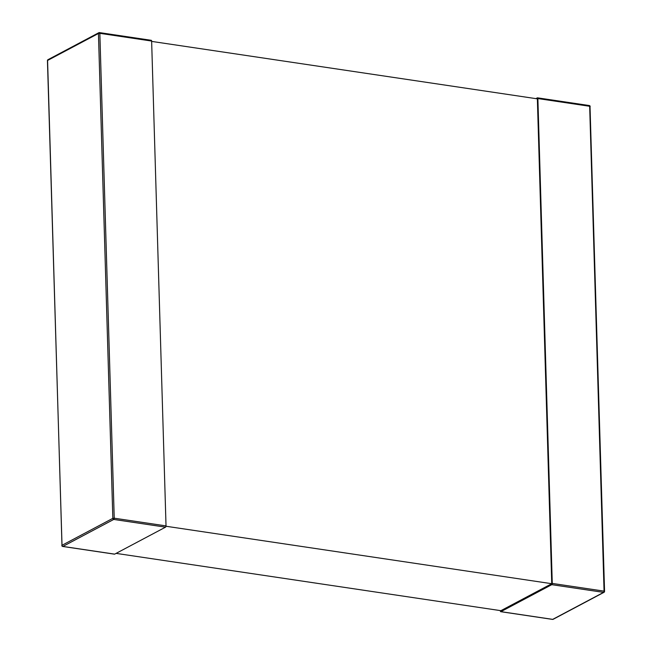 <?xml version="1.0" encoding="UTF-8"?>
<svg xmlns="http://www.w3.org/2000/svg" width="652" height="652" viewBox="0 0 652 652"><rect width="100%" height="100%" fill="white"/><g stroke="black" fill="none" stroke-linecap="round" stroke-linejoin="round"><path stroke-width="0.98" d="M500.353 610.598L500.369 610.957A1.019 0.505 -81.5 0 0 500.736 611.69A1.019 0.505 -81.5 0 0 500.915 611.649L551.779 584.673A1.019 0.505 -81.5 0 0 552.268 583.426L537.876 98.566A1.019 0.505 -81.5 0 0 537.509 97.833A1.019 0.505 -81.5 0 0 537.329 97.865L535.903 98.623M116.097 553.377L500.883 610.679L551.747 583.703L537.362 98.843L151.647 41.402M551.747 583.703L166.007 526.254M114.328 554.086A1.019 0.505 -81.5 0 0 114.491 554.167A1.019 0.505 -81.5 0 0 114.67 554.135L165.535 527.158A1.019 0.505 -81.5 0 0 166.024 525.903L151.631 41.043A1.019 0.505 -81.5 0 0 151.264 40.31A1.019 0.505 -81.5 0 0 151.085 40.351M500.915 611.649L552.709 619.367L603.573 592.383L551.779 584.673M552.268 583.426L604.062 591.136L589.669 106.276L537.876 98.566M500.736 611.69L552.529 619.4A1.019 1.019 0 0 0 553.157 619.294A1.019 0.831 62.1 0 1 552.709 619.367A1.019 0.505 98.5 0 1 552.529 619.4A1.019 0.505 98.5 0 1 552.366 619.31M589.123 105.575A1.019 0.505 98.5 0 1 589.302 105.542A1.019 0.505 98.5 0 1 589.669 106.276L590.174 106.52A1.019 1.019 0 0 0 589.302 105.542L537.509 97.833M603.573 592.383A1.019 0.831 62.1 0 0 604.42 591.543L604.062 591.136A1.019 0.505 98.5 0 1 603.573 592.383M590.027 106.683L604.559 591.38A1.019 1.019 0 0 1 604.021 592.309L553.157 619.294M62.03 545.651L47.441 60.62A1.019 1.019 0 0 1 47.979 59.691A1.019 0.831 -117.9 0 0 47.58 60.457L98.444 33.48L112.837 518.34L61.973 545.317L47.588 60.766M114.67 554.135L62.877 546.425L113.741 519.44L165.535 527.158M166.024 525.903L114.23 518.193L99.846 33.333L151.631 41.043M114.491 554.167L62.698 546.457A1.019 1.019 0 0 1 61.826 545.479L61.973 545.317A1.019 0.831 -117.9 0 0 62.877 546.425A1.019 0.505 98.5 0 1 62.698 546.457A1.019 0.505 98.5 0 1 62.437 546.229M99.291 32.633A1.019 0.505 98.5 0 1 99.471 32.6A1.019 0.505 98.5 0 1 99.846 33.333L98.444 33.48A1.019 0.831 -117.9 0 1 99.291 32.633M113.741 519.44A1.019 0.831 -117.9 0 1 112.837 518.34L114.23 518.193A1.019 0.505 98.5 0 1 113.741 519.44M151.264 40.31L99.471 32.6A1.019 1.019 0 0 0 98.843 32.706L47.979 59.691"/></g></svg>
